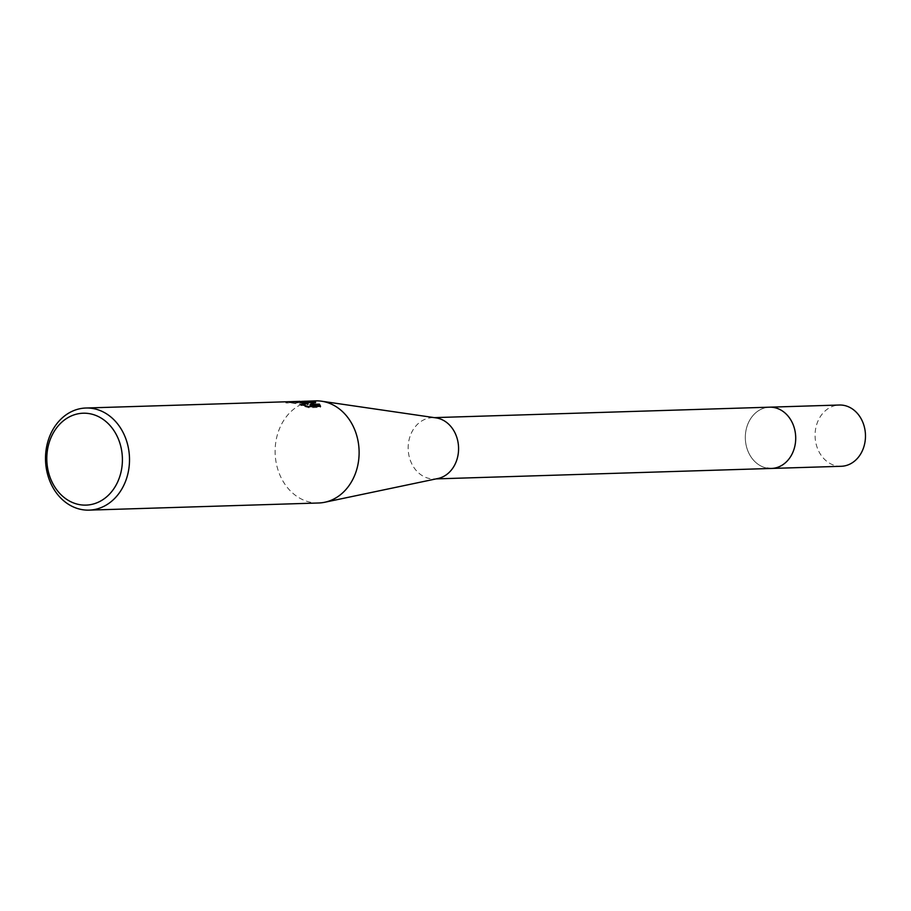 <?xml version="1.0" encoding="UTF-8"?>
<svg xmlns="http://www.w3.org/2000/svg" width="911" height="911" viewBox="0 0 911 911"><rect width="100%" height="100%" fill="white"/><g stroke="black" fill="none" stroke-linecap="round" stroke-linejoin="round"><path stroke-width="0.68" stroke-dasharray="4.55 3.42" d="M437.952 478.503A30.644 25.201 88.2 0 1 434.331 478.947A30.644 25.201 88.2 0 1 408.39 443.862A30.644 25.201 88.2 0 1 432.418 417.682A30.644 25.201 88.2 0 1 436.073 417.887M771.469 468.448A30.644 25.201 88.2 0 1 745.54 433.374A30.644 25.201 88.2 0 1 769.567 407.183A30.644 25.201 88.2 0 0 745.346 435.982A30.644 25.201 88.2 0 0 767.176 468.14M318.702 502.986A51.084 41.997 88.2 0 1 311.539 502.462A51.084 41.997 88.2 0 1 275.486 444.522A51.084 41.997 88.2 0 1 315.525 400.874M304.32 403.209L285.838 402.924A50.059 41.154 88.2 0 1 288.548 402.73A50.059 41.154 88.2 0 1 290.324 402.73L305.071 405.122M290.324 402.73L290.427 401.705M304.718 405.486L300.824 405.441L308.954 407.741L320.421 407.376L320.547 406.317M308.954 407.741L309.08 406.682M300.824 405.441L300.937 404.416M288.514 401.717A51.084 41.997 -91.8 0 0 285.952 401.888L290.097 401.705M285.838 402.924L285.952 401.888M305.492 402.206L296.212 402.969L299.947 402.377L308.009 404.382M320.421 407.376L320.251 406.329M310.013 405.463L315.57 403.288L313.931 402.867M315.57 403.288L315.673 402.275M296.212 402.969L296.326 401.91L301.53 401.387M299.97 401.352L296.326 401.91M841.229 466.284A30.644 25.201 88.2 0 1 836.924 465.965A30.644 25.201 88.2 0 1 815.106 433.807A30.644 25.201 88.2 0 1 839.327 405.019M434.251 417.625L432.418 417.682M304.98 402.218L299.947 402.377M293.57 402.582L288.548 402.73M320.558 406.215L320.444 407.274M436.153 478.89L434.331 478.947"/><path stroke-width="1.37" d="M301.53 401.387L315.525 400.874A51.084 41.997 88.2 0 1 321.606 401.216L436.073 417.887A30.644 25.201 88.2 0 1 458.358 452.756A30.644 25.201 88.2 0 1 437.952 478.503L324.749 502.257A51.084 41.997 88.2 0 1 318.702 502.986L89.096 510.126A51.084 41.997 88.2 0 1 81.933 509.602A51.084 41.997 88.2 0 1 45.55 456.012A51.084 41.997 88.2 0 1 85.919 408.014A51.084 41.997 88.2 0 1 93.081 408.538A51.084 41.997 88.2 0 1 129.464 462.128A51.084 41.997 88.2 0 1 89.096 510.126M434.251 417.625L769.567 407.183A30.644 25.201 88.2 0 1 773.872 407.502A30.644 25.201 88.2 0 1 795.69 439.649A30.644 25.201 88.2 0 1 771.469 468.448L841.229 466.284A30.644 25.201 88.2 0 0 865.45 437.485A30.644 25.201 88.2 0 0 843.62 405.327A30.644 25.201 88.2 0 0 839.327 405.019L769.567 407.183A30.644 25.201 88.2 0 1 795.497 442.256A30.644 25.201 88.2 0 1 771.469 468.448A30.644 25.201 88.2 0 1 767.176 468.14M321.606 401.216A51.084 41.997 88.2 0 1 322.699 401.398A51.084 41.997 88.2 0 1 358.752 459.326A51.084 41.997 88.2 0 1 324.749 502.257M303.317 402.002L308.123 403.368L299.97 401.352L293.422 401.557L303.317 402.002M304.9 401.204L315.673 402.275L310.127 404.427L319.419 404.142L320.547 406.317L309.08 406.682L300.937 404.416L305.185 404.097L300.243 402.093L290.427 401.705A51.084 41.997 -91.8 0 0 288.514 401.717L85.919 408.014M89.62 413.685A45.971 37.795 88.2 0 1 122.074 465.828A45.971 37.795 88.2 0 1 79.576 504.637A45.971 37.795 88.2 0 1 47.133 452.505A45.971 37.795 88.2 0 1 89.62 413.685M304.32 403.209L308.009 404.382L308.123 403.368M290.097 401.705L293.422 401.557M305.185 404.097L304.718 405.486M320.251 406.329L319.305 405.179L310.013 405.463L310.127 404.427M313.931 402.867L305.492 402.206M319.305 405.179L319.419 404.142M771.469 468.448L436.153 478.89"/></g></svg>
